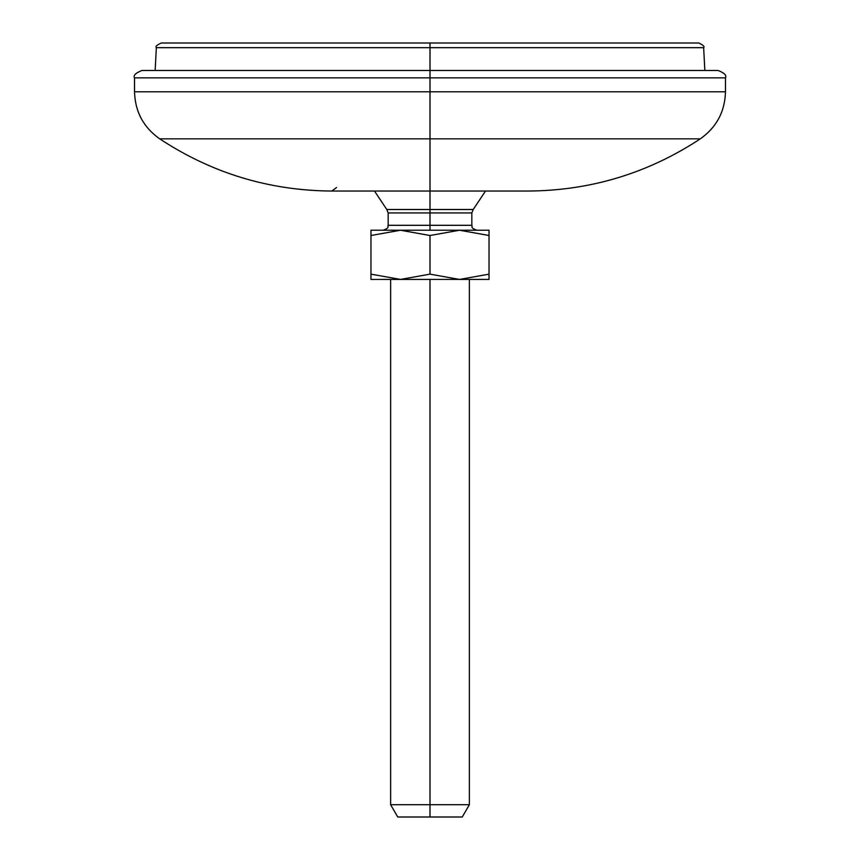 <?xml version="1.0" encoding="UTF-8"?>
<svg xmlns="http://www.w3.org/2000/svg" width="860" height="860" viewBox="0 0 860 860"><rect width="100%" height="100%" fill="white"/><g stroke="black" fill="none" stroke-linecap="round" stroke-linejoin="round"><path stroke-width="1.29" d="M430 47.666L156.348 47.666L430 47.666L430 43L430 47.666L703.652 47.666L430 47.666L430 77.862L430 47.666M155.155 70.477L156.348 47.666C155.166 46.58 156.799 45.032 161.261 43L698.739 43C703.2 45.032 704.834 46.58 703.652 47.666L704.845 70.477M528.169 191.038L430 191.038L528.169 191.038C590.702 190.63 648.085 173.236 700.32 138.836C716.541 127.344 724.926 111.66 725.475 91.783L725.475 77.862L134.525 77.862L725.475 77.862C726.84 75.411 724.378 72.95 718.1 70.477L141.9 70.477C135.547 73.057 133.085 75.519 134.525 77.862L134.525 91.783L725.475 91.783L430 91.783L430 138.836L430 77.862L430 91.783L134.525 91.783C135.074 111.66 143.459 127.344 159.68 138.836L700.32 138.836L159.68 138.836C211.915 173.236 269.298 190.63 331.831 191.038L430 191.038L430 138.836L430 191.038L331.831 191.038L336.55 187.523M459.53 279.425L370.972 279.435L370.972 274.147L370.972 279.435L430 279.435L430 804.702L390.633 804.702L430 804.702L430 279.435L400.491 279.425L370.972 274.147L370.972 235.511L370.972 274.147L400.491 279.425L430 274.147L400.491 279.425L459.53 279.425L489.028 274.157L489.028 279.435L459.519 279.435L430 274.147L430 235.511L430 274.147L459.53 279.425L489.028 279.435L489.028 274.157L459.53 279.425M469.366 279.435L475.204 279.435L469.366 279.435L469.366 804.702L430 804.702L430 817L397.739 817L390.633 804.702L390.633 279.435M481.116 279.435L485.47 279.435L481.116 279.435M488.136 279.435L489.028 279.435L488.136 279.435M430 804.702L469.366 804.702L462.261 817L430 817L430 804.702M459.519 230.222L489.028 230.222L489.028 235.5L459.53 230.233L489.028 230.222L489.028 274.157L489.028 235.5L459.53 230.233L430 235.511L459.53 230.233L400.491 230.233L430 235.511L400.491 230.233L459.53 230.233M430 817L397.739 817L430 817M488.985 230.222L488.136 230.222L488.985 230.222M485.47 230.222L481.116 230.222L485.47 230.222M450.188 230.222L440.255 230.222L450.188 230.222M383.259 230.222C390.623 227.341 386.903 226.9 388.172 225.309L471.828 225.309L430 225.309L430 230.222L419.744 230.222L430 230.222L430 225.309L388.172 225.309L388.172 212.936L430 212.936L430 225.309L430 212.936L471.828 212.936L430 212.936L430 209.507L386.785 209.507L388.172 212.936L430 212.936L430 191.038L430 209.507L386.785 209.507L374.508 191.038M409.812 230.222L400.491 230.233L370.972 235.511L400.491 230.233L370.972 230.222L370.972 235.511L370.972 230.222L409.812 230.222M485.491 191.038L473.215 209.507L430 209.507L473.215 209.507L471.828 212.936L471.828 225.309C473.097 226.9 469.377 227.341 476.741 230.222"/></g></svg>
